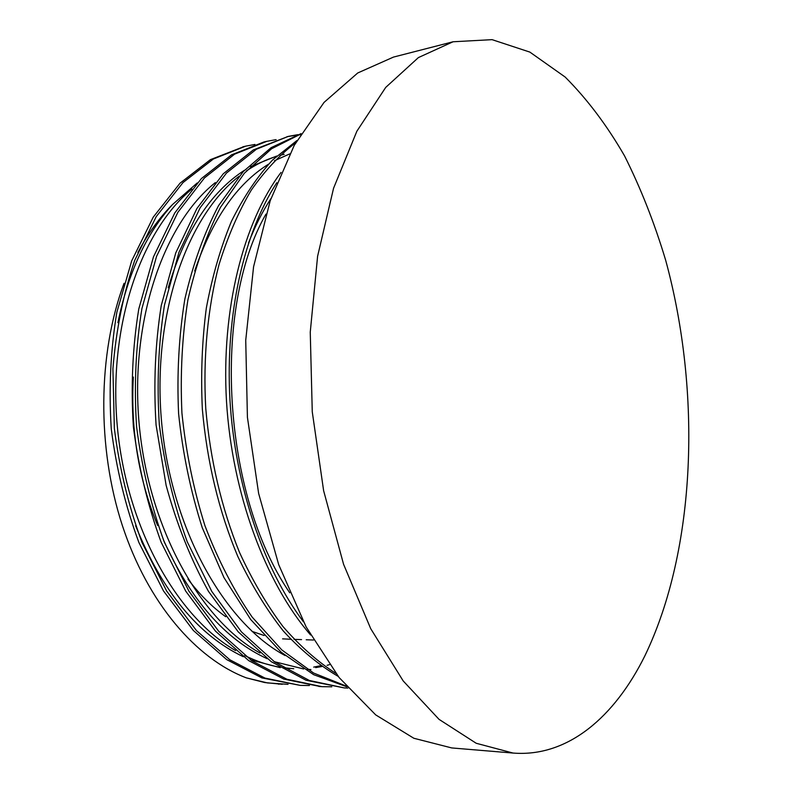 <?xml version="1.0" encoding="UTF-8"?>
<svg xmlns="http://www.w3.org/2000/svg" width="793" height="793" viewBox="0 0 793 793"><rect width="100%" height="100%" fill="white"/><g stroke="black" fill="none" stroke-linecap="round" stroke-linejoin="round"><path stroke-width="1.19" d="M281.029 172.428C243.491 222.179 221.108 309.121 226.491 401.308C232.111 493.533 265.338 582.825 310.608 635.015M303.392 621.732C263.246 568.284 234.926 484.721 229.93 399.484C225.232 314.276 243.976 233.211 276.787 182.717M296.978 140.49L272.584 159.978C257.219 176.67 243.52 197.1 231.467 221.287C220.632 247.456 212.266 276.341 206.349 307.942C202.046 340.673 200.718 374.425 202.344 409.198C207.072 462.16 218.868 511.207 237.761 556.359C251.222 584.629 266.408 609.5 283.289 630.97C300.884 650.161 319.192 665.297 338.195 676.379M335.895 673.416C317.517 661.62 299.883 646.008 282.992 626.559C266.825 604.98 252.313 580.238 239.476 552.334C221.505 507.946 210.264 459.96 205.754 408.395C202.929 357.564 207.637 308.229 219.027 264.584C227.72 236.691 238.435 211.919 251.173 190.29C264.852 170.723 279.691 154.863 295.71 142.71M301.062 133.63L271.127 147.637L243.164 171.665L218.59 205.585C204.257 232.825 193.016 263.97 184.868 299.011C178.881 335.766 176.789 373.969 178.594 413.619C182.707 453.239 190.598 491.264 202.245 527.692L223.953 577.552L250.717 619.541L281.128 652.153L313.612 674.665L346.759 686.748M346.154 686.044L313.582 673.029L281.783 649.903L252.105 617.023C233.796 590.498 218.075 560.056 204.941 525.69C193.621 489.678 185.949 452.159 181.934 413.123C180.14 374.048 182.122 336.361 187.872 300.071C195.732 265.417 206.596 234.51 220.484 207.33L244.333 173.261L271.583 148.757L300.864 133.967M300.378 134.751L297.99 134.969M296.334 135.157L286.937 136.723M288.295 136.386L253.264 149.956L223.299 173.766L196.951 208.43L175.759 252.898L161.247 305.563C155.18 343.984 153.455 383.802 156.072 424.989L166.133 485.366C176.77 524.292 190.885 559.63 208.49 591.39L238.197 631.823L271.315 661.719L306.148 680.305L344.251 687.918L309.359 680.473L274.547 661.868L241.459 631.922L211.761 591.409L187.237 541.768C173.895 504.794 164.597 465.778 159.334 424.711C156.707 383.445 158.422 343.567 164.478 305.067L178.96 252.323L200.133 207.786L226.441 173.092L256.367 149.253L288.305 136.396L297.791 134.661M347.919 688.066L344.261 687.918M263.801 142.026L231.576 154.833L201.402 178.564L174.817 212.871L153.455 256.882L138.785 308.963C132.58 346.908 130.776 386.221 133.393 426.892C138.567 467.374 147.825 505.815 161.148 542.234L185.731 591.152L215.488 631.149L248.744 660.658L283.765 679.076L320.461 686.56M331.791 686.797L322.017 686.669L286.907 679.244L251.906 660.807L218.67 631.248L188.922 591.181L164.339 542.174C151.017 505.696 141.759 467.176 136.574 426.624C133.948 385.874 135.742 346.501 141.937 308.487L156.578 256.327L177.91 212.246L204.475 177.9L234.619 154.149L266.805 141.342L276.123 139.627M244.135 146.517L210.413 159.661L180.001 183.223L153.208 217.203L131.707 260.808L116.849 312.273C110.584 349.763 108.72 388.59 111.258 428.765C116.353 468.742 125.581 506.687 138.944 542.62L163.517 590.973L193.333 630.465L226.729 659.627L261.898 677.916L300.289 685.39L264.961 678.084L229.821 659.776L196.436 630.564L166.629 591.003L142.066 542.561C128.694 506.568 119.456 468.554 114.361 428.507L112.913 368.864C116.115 329.799 123.401 293.598 134.76 260.263L156.241 216.598L183.005 182.568L213.376 158.996L245.78 146.13L254.959 144.445M309.419 685.539L300.279 685.38M329.442 664.673L327.073 665.307M321.889 666.507L315.654 667.617M293.737 668.717L283.408 667.746M279.414 667.121C267.836 665.109 256.278 661.243 244.75 655.533M235.58 650.567C176.492 616.617 126.355 526.8 117.305 426.247C108.086 325.695 141.164 230.485 191.936 189.012M117.899 322.602C128.268 272.564 146.487 233.201 172.567 204.495L197.239 182.955M320.719 665.694L313.681 667.111M289.584 668.499L283.953 668.083M280.286 667.666L250.548 659.845M243.302 656.713C198.111 635.203 162.228 591.558 135.633 525.769M260.015 653.006C200.094 619.789 148.559 527.86 139.191 424.404C129.685 320.967 163.715 223.547 215.319 182.618M310.935 669.56L307.297 669.322M303.689 668.975L274.279 661.679M267.172 658.696C225.024 639.416 190.419 599.746 163.338 539.666M285.153 655.573C224.439 623.209 171.417 529.209 161.653 422.728C151.83 316.248 186.751 216.469 239.169 176.195M246.494 170.852C256.169 164.349 266.111 159.532 276.291 156.409M279.939 155.359L284.172 154.328M168.235 287.73C184.997 231.447 210.403 192.293 244.442 170.277M250.489 166.619L276.698 156.043M194.681 271.008C212.088 219.602 236.701 183.996 268.52 164.181M274.408 160.761L289.703 153.911M289.732 592.797C222.08 494.515 211.87 307.981 265.962 214.11M248.496 243.074C254.94 226.382 262.414 211.543 270.948 198.567M513.051 753.053L451.742 747.938L413.837 738.263L375.713 714.899L339.146 677.579L306.128 626.916L278.69 564.626L258.647 493.504L247.416 417.287L245.731 340.266L253.572 266.795L270.195 200.778L294.262 145.307L324.059 102.386L357.732 72.976L393.477 57.086L453.061 41.771L418.387 57.592L385.715 87.408L356.84 131.271L333.566 188.248L317.596 256.278L310.251 332.158L312.264 411.815L323.623 490.689L343.567 564.269L370.708 628.661L403.191 680.929L439.015 719.34L476.206 743.269L513.051 753.053C568.006 757.454 614.773 716.624 644.848 655.89C696.254 549.39 701.696 392.446 665.704 260.362C654.512 223.071 640.774 188.219 624.517 155.824C606.883 125.254 587.088 98.996 565.141 77.03L529.873 52.1L492.066 39.65L453.061 41.771M288.037 684.339L267.439 682.922L246.355 677.866C196.446 658.963 147.865 603.354 122.32 525.392C96.875 447.649 97.787 353.44 124.065 283.299M137.853 252.531C147.944 233.558 159.522 217.55 172.567 204.495M246.355 677.866L264.763 682.545L282.268 684.29M133.343 377.081C130.518 429.756 138.616 479.21 157.619 525.462M187.981 579.148C199.648 594.552 212.217 607.081 225.708 616.716M252.025 631.377L264.119 635.5M282.595 638.851L290.644 639.247M266.805 141.323L263.801 142.006M322.027 686.639L318.915 686.46M245.79 146.15L242.846 146.824M279.037 684.171L278.452 684.141M313.503 640.02L306.207 639.773M301.558 639.614L294.064 639.366"/></g></svg>
